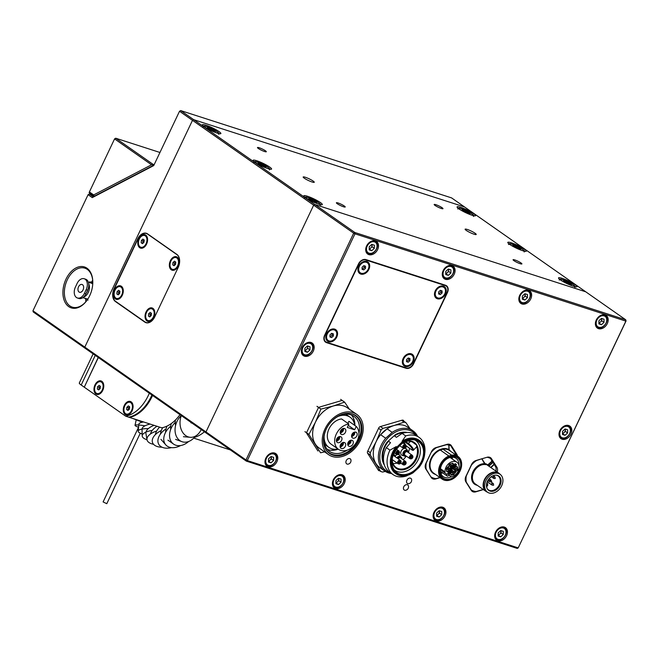 <?xml version="1.0" encoding="UTF-8"?>
<svg xmlns="http://www.w3.org/2000/svg" width="659" height="659" viewBox="0 0 659 659"><rect width="100%" height="100%" fill="white"/><g stroke="black" fill="none" stroke-linecap="round" stroke-linejoin="round"><path stroke-width="0.99" d="M464.554 206.967L585.727 291.797L314.829 204.488L193.655 119.658L464.554 206.967L193.655 119.658L192.486 120.342L84.805 347.112L85.102 348.265L84.805 347.112L32.95 310.809L33.255 311.962L206.283 433.087L205.979 431.942L84.805 347.112L192.486 120.342L193.655 119.658L180.69 110.588L179.52 111.264L180.69 110.588L451.588 197.898L464.554 206.967M313.132 181.052A6.145 0.923 25.4 0 0 307.119 177.922A6.145 0.923 25.4 0 0 303.165 176.999A6.145 0.923 25.4 0 0 308.321 180.459A6.145 0.923 25.4 0 0 314.261 182.263A6.145 0.923 25.4 0 0 313.132 181.052M442.09 207.717A4.885 0.733 25.4 0 0 437.304 205.221A4.885 0.733 25.4 0 0 434.166 204.488A4.885 0.733 25.4 0 0 438.26 207.239A4.885 0.733 25.4 0 0 442.988 208.681A4.885 0.733 25.4 0 0 442.09 207.717M265.412 150.771A4.885 0.733 25.4 0 0 260.626 148.283A4.885 0.733 25.4 0 0 257.488 147.542A4.885 0.733 25.4 0 0 261.59 150.301A4.885 0.733 25.4 0 0 266.318 151.735A4.885 0.733 25.4 0 0 265.412 150.771M520.997 262.949A4.885 0.733 25.4 0 0 516.211 260.462A4.885 0.733 25.4 0 0 513.064 259.72A4.885 0.733 25.4 0 0 517.167 262.48A4.885 0.733 25.4 0 0 521.895 263.913A4.885 0.733 25.4 0 0 520.997 262.949M344.319 206.012A4.885 0.733 25.4 0 0 339.533 203.516A4.885 0.733 25.4 0 0 336.395 202.783A4.885 0.733 25.4 0 0 340.497 205.542A4.885 0.733 25.4 0 0 345.217 206.975A4.885 0.733 25.4 0 0 344.319 206.012M475.081 233.253A6.145 0.923 25.4 0 0 469.068 230.115A6.145 0.923 25.4 0 0 465.122 229.192A6.145 0.923 25.4 0 0 470.271 232.66A6.145 0.923 25.4 0 0 476.218 234.464A6.145 0.923 25.4 0 0 475.081 233.253M269.696 167.056A10.239 1.532 25.4 0 0 259.679 161.834A10.239 1.532 25.4 0 0 253.089 160.294A10.239 1.532 25.4 0 0 261.681 166.068A10.239 1.532 25.4 0 0 271.582 169.075A10.239 1.532 25.4 0 0 269.696 167.056M218.977 131.545A10.239 1.532 25.4 0 0 208.952 126.33A10.239 1.532 25.4 0 0 202.362 124.782A10.239 1.532 25.4 0 0 210.954 130.556A10.239 1.532 25.4 0 0 220.864 133.571A10.239 1.532 25.4 0 0 218.977 131.545M320.422 202.568A10.239 1.532 25.4 0 0 310.397 197.346A10.239 1.532 25.4 0 0 303.815 195.805A10.239 1.532 25.4 0 0 312.407 201.58A10.239 1.532 25.4 0 0 322.309 204.587A10.239 1.532 25.4 0 0 320.422 202.568M575.134 284.655A10.239 1.532 25.4 0 0 565.109 279.432A10.239 1.532 25.4 0 0 558.519 277.892A10.239 1.532 25.4 0 0 567.111 283.667A10.239 1.532 25.4 0 0 577.02 286.673A10.239 1.532 25.4 0 0 575.134 284.655M524.407 249.151A10.239 1.532 25.4 0 0 514.382 243.929A10.239 1.532 25.4 0 0 507.801 242.38A10.239 1.532 25.4 0 0 516.392 248.155A10.239 1.532 25.4 0 0 526.294 251.17A10.239 1.532 25.4 0 0 524.407 249.151M473.681 213.64A10.239 1.532 25.4 0 0 463.656 208.417A10.239 1.532 25.4 0 0 457.074 206.877A10.239 1.532 25.4 0 0 465.666 212.651A10.239 1.532 25.4 0 0 475.567 215.658A10.239 1.532 25.4 0 0 473.681 213.64M32.95 310.809L88.092 194.685L92.268 197.609L153.72 165.59L179.52 111.264L313.659 205.163L314.829 204.488L313.659 205.163L205.979 431.942L206.283 433.087L246.301 461.102L517.2 548.412L518.196 547.893L625.877 321.122L354.979 233.813L247.298 460.583L518.196 547.893L626.05 320.966L625.745 319.813L626.05 320.966M585.727 291.797L314.829 204.488L354.847 232.503L354.979 233.813L353.677 233.179L245.996 459.949L247.298 460.583L246.301 461.102L245.996 459.949L205.979 431.942L313.659 205.163L353.677 233.179L354.847 232.503L625.745 319.813L585.736 291.797M178.177 267.496A10.239 6.705 -72.1 0 0 176.884 254.407L147.575 233.887A10.239 6.705 -72.1 0 0 146.372 233.286A10.239 6.705 -72.1 0 0 137.599 239.085L114.155 288.461A10.239 6.705 -72.1 0 0 115.449 301.55L144.758 322.07A10.239 6.705 -72.1 0 0 145.952 322.671A10.239 6.705 -72.1 0 0 154.733 316.872L178.177 267.496M154.165 164.659L152.946 164.264L152.591 164.898L153.077 165.574L94.204 196.25L89.13 192.7L89.393 191.942L114.575 138.901L115.745 138.225L114.575 138.901L151.545 164.783L93.669 194.932L89.393 191.942M94.204 196.25L93.669 194.932M151.545 164.783L152.591 164.898M159.948 152.476L115.745 138.225L152.946 164.264M78.545 286.789A4.094 2.685 -72.1 0 0 79.541 292.267A4.094 2.685 -72.1 0 0 83.05 289.944A4.094 2.685 107.9 0 0 82.054 284.474A4.094 2.685 107.9 0 0 78.545 286.789M84.434 293.354A8.188 5.363 107.9 0 1 77.416 297.992A8.188 5.363 107.9 0 1 75.423 287.044L77.152 283.386A8.188 5.363 107.9 0 1 84.179 278.741A8.188 5.363 107.9 0 1 86.172 289.696L84.434 293.354L85.909 293.832A8.188 5.363 107.9 0 1 78.891 298.469L77.416 297.992M84.179 278.741L85.645 279.218A8.188 5.363 107.9 0 1 87.647 290.166L85.909 293.832M86.214 293.181A6.145 4.028 107.9 0 0 87.12 291.682A6.145 4.028 -72.1 0 0 87.738 289.968M88.767 283.963A8.188 5.363 107.9 0 1 88.248 292.472A8.188 5.363 107.9 0 1 83.512 297.11M92.73 284.095A8.188 5.363 -72.1 0 0 92.136 283.592A8.188 5.363 -72.1 0 0 91.181 283.106L88.38 282.209M87.993 298.807A8.188 5.363 107.9 0 1 86.156 298.7L82.853 297.637M89.031 282.414L89.781 281.846L92.738 284.004M92.787 282.818L89.781 281.846M88.042 300.117L85.192 298.222M89.69 295.702A21.5 14.086 -72.1 0 0 92.762 280.981A21.5 14.086 -72.1 0 0 74.294 268.954A21.5 14.086 -72.1 0 0 64.187 300.331A21.5 14.086 -72.1 0 0 86.197 301.352A21.5 14.086 -72.1 0 0 89.69 295.702M92.491 195.048L89.262 194.01L88.092 194.685L89.262 194.01L93.207 196.769L153.942 165.121M93.207 196.769L92.268 197.609M85.719 298.585A20.478 13.419 -72.1 0 0 85.818 301.789M92.705 280.404A20.478 13.419 -72.1 0 0 91.206 282.307M92.771 281.253A20.478 13.419 -72.1 0 0 84.871 268.172A20.478 13.419 -72.1 0 0 67.317 279.762A20.478 13.419 -72.1 0 0 72.309 307.143A20.478 13.419 -72.1 0 0 86.362 301.138M180.022 414.709L179.232 415.664A35.833 23.477 107.9 0 1 161.801 427.831L129.411 417.394A35.833 23.477 -72.1 0 0 152.55 395.474A35.833 23.477 -72.1 0 1 129.411 417.394L125.729 416.208A35.833 23.477 -72.1 0 0 149.329 393.217M151.908 395.021A35.833 23.477 107.9 0 1 128.678 417.155A35.833 23.477 107.9 0 0 151.908 395.021M126.561 414.091A6.145 4.028 -72.1 0 0 126.816 414.19A6.145 4.028 -72.1 0 0 131.083 412.32A6.145 4.028 -72.1 0 0 132.088 410.714A6.145 4.028 -72.1 0 0 132.961 406.504A6.145 4.028 -72.1 0 0 130.589 402.492A6.145 4.028 -72.1 0 0 130.317 402.427M129.625 406.751L128.489 407.781L126.874 407.262L126.652 409.544L127.953 410.458L129.477 409.082L129.691 406.801L128.39 405.886L126.874 407.262M124.79 405.804A6.145 4.028 -72.1 0 0 126.289 414.017A6.145 4.028 -72.1 0 0 132.006 409.404A6.145 4.028 -72.1 0 0 130.054 402.328A6.145 4.028 -72.1 0 0 124.79 405.804M128.489 407.781L128.274 410.063L126.652 409.544M97.252 393.571A6.145 4.028 -72.1 0 0 97.507 393.67A6.145 4.028 -72.1 0 0 101.783 391.808A6.145 4.028 -72.1 0 0 102.779 390.194A6.145 4.028 -72.1 0 0 103.652 385.985A6.145 4.028 -72.1 0 0 101.28 381.981A6.145 4.028 -72.1 0 0 101.008 381.907M100.325 386.24L99.18 387.27L97.565 386.742L97.343 389.024L98.644 389.939L100.168 388.563L100.382 386.281L99.081 385.367L97.565 386.742M95.481 385.284A6.145 4.028 -72.1 0 0 96.98 393.497A6.145 4.028 -72.1 0 0 102.697 388.892A6.145 4.028 -72.1 0 0 100.753 381.808A6.145 4.028 -72.1 0 0 95.481 385.284M99.18 387.27L98.965 389.551L97.343 389.024M98.339 357.524L84.261 387.179L125.729 416.208M102.755 390.375A7.068 4.629 -72.1 0 0 103.768 385.54A7.068 4.629 -72.1 0 0 97.697 381.586A7.068 4.629 -72.1 0 0 94.377 391.899A7.068 4.629 -72.1 0 0 101.61 392.237A7.068 4.629 -72.1 0 0 102.755 390.375M132.064 410.895A7.068 4.629 -72.1 0 0 133.069 406.051A7.068 4.629 -72.1 0 0 127.006 402.105A7.068 4.629 -72.1 0 0 123.686 412.41A7.068 4.629 -72.1 0 0 130.91 412.748A7.068 4.629 -72.1 0 0 132.064 410.895M98.224 357.45L84.278 387.138M84.146 387.097L81.189 385.029A10.239 1.532 -154.6 0 1 79.302 383.011L93.133 353.883M193.713 438.12L230.312 449.916M194.38 437.411A35.833 23.477 -72.1 0 0 204.422 431.785M142.385 422.205L132.797 418.481M144.98 425.821A15.355 1.73 -167.8 0 0 135.021 425.319A15.355 1.73 -167.8 0 0 138.571 427.263M148.341 428.597A15.355 3.699 -174.6 0 0 138.209 431.101A15.355 3.699 -174.6 0 0 142.163 434.034M138.868 424.182A15.355 3.699 5.4 0 1 143.67 421.991M152.295 430.376A15.355 5.552 178.2 0 0 142.22 435.92A15.355 5.552 178.2 0 0 147.006 439.759M142.014 429.075A15.355 5.552 -1.8 0 1 150.12 424.066M156.669 431.035A15.355 7.233 170.3 0 0 146.998 439.734A15.355 7.233 170.3 0 0 153.563 444.314M145.968 432.123A15.355 7.233 -9.7 0 1 154.074 425.343M161.307 430.541A15.355 8.699 161.3 0 0 152.501 442.519A15.355 8.699 161.3 0 0 161.999 447.189M150.491 433.984A15.355 8.699 -18.7 0 1 156.982 426.282M166.06 428.894A15.355 9.901 150.9 0 0 158.745 444.257A15.355 9.901 150.9 0 0 171.447 447.634M155.367 434.635A15.355 9.901 -29.1 0 1 159.635 427.131M170.763 426.134A15.355 10.799 138.8 0 0 165.771 444.85A15.355 10.799 138.8 0 0 180.591 445.542M160.458 434.067A15.355 10.799 -41.2 0 1 162.74 427.633M175.261 422.337A15.355 11.376 125 0 0 173.556 444.092A15.355 11.376 125 0 0 188.614 441.505M165.598 432.329A15.355 11.376 -55 0 1 166.958 426.134M201.226 429.553A15.355 11.475 94.9 0 1 190.204 437.288A15.355 11.475 94.9 0 1 181.307 415.607A15.355 11.598 110 0 0 175.047 430.319A15.355 11.598 110 0 0 181.884 441.654A15.355 11.598 110 0 0 195.41 436.134M170.673 429.487A15.355 11.598 -70 0 1 171.225 423.613M190.756 422.221A1.021 0.766 94.9 0 0 191.769 422.93M175.533 425.656A15.355 11.475 -85.1 0 1 175.385 420.08M443.68 287.283A6.145 4.547 125 0 0 443.482 287.126A6.145 4.547 125 0 0 442.56 286.673A6.145 4.547 125 0 0 435.541 290.734A6.145 4.547 125 0 0 436.439 297.193A6.145 4.547 125 0 0 436.645 297.324M440.385 290.339L438.663 291.896L438.647 293.996L440.344 294.548L442.065 292.991L442.082 290.891L440.385 290.339M435.945 291.023A6.145 4.547 125 0 0 436.843 297.481A6.145 4.547 125 0 0 444.092 295.051A6.145 4.547 125 0 0 443.886 287.415A6.145 4.547 125 0 0 435.945 291.023M438.647 293.535L440.344 294.548M439.108 293.683L440.822 292.126L442.065 292.991M440.822 292.126L440.838 290.487M367.121 262.603A6.145 4.547 125 0 0 366.923 262.455A6.145 4.547 125 0 0 366 262.002A6.145 4.547 125 0 0 358.982 266.063A6.145 4.547 125 0 0 359.88 272.521A6.145 4.547 125 0 0 360.086 272.653M363.826 265.668L362.104 267.224L362.088 269.325L363.784 269.877L365.506 268.32L365.523 266.22L363.826 265.668M359.386 266.351A6.145 4.547 125 0 0 360.284 272.801A6.145 4.547 125 0 0 367.533 270.379A6.145 4.547 125 0 0 367.327 262.735A6.145 4.547 125 0 0 359.386 266.351M362.088 268.856L363.784 269.877M362.549 269.004L364.262 267.447L365.506 268.32M364.262 267.447L364.279 265.816M411.546 354.946A6.145 4.547 125 0 0 411.348 354.797A6.145 4.547 125 0 0 410.433 354.344A6.145 4.547 125 0 0 403.415 358.405A6.145 4.547 125 0 0 404.305 364.855A6.145 4.547 125 0 0 404.511 364.995M408.25 358.01L406.537 359.567L406.512 361.667L408.218 362.211L409.931 360.662L409.956 358.554L408.25 358.01M403.819 358.685A6.145 4.547 125 0 0 404.708 365.144A6.145 4.547 125 0 0 411.957 362.722A6.145 4.547 125 0 0 411.76 355.077A6.145 4.547 125 0 0 403.819 358.685M406.521 361.198L408.218 362.211M406.974 361.346L408.695 359.789L409.931 360.662M408.695 359.789L408.712 358.158M334.986 330.274A6.145 4.547 125 0 0 334.788 330.118A6.145 4.547 125 0 0 333.874 329.665A6.145 4.547 125 0 0 326.856 333.726A6.145 4.547 125 0 0 327.745 340.184A6.145 4.547 125 0 0 327.951 340.316M331.691 333.33L329.978 334.887L329.953 336.988L331.658 337.54L333.372 335.983L333.396 333.882L331.691 333.33M327.259 334.014A6.145 4.547 125 0 0 328.149 340.472A6.145 4.547 125 0 0 335.398 338.042A6.145 4.547 125 0 0 335.2 330.406A6.145 4.547 125 0 0 327.259 334.014M329.961 336.527L331.658 337.54M330.414 336.675L332.136 335.118L333.372 335.983M332.136 335.118L332.152 333.479M358.784 264.045L324.92 335.365A6.145 4.547 125 0 0 325.81 341.823A6.145 4.547 125 0 0 326.732 342.276L406.232 367.903A6.145 4.547 125 0 0 413.259 363.842L447.123 292.514A6.145 4.547 125 0 0 446.225 286.055A6.145 4.547 125 0 0 445.311 285.602L365.803 259.984A6.145 4.547 125 0 0 358.784 264.045L358.529 263.864M437.37 298.758A7.068 5.231 125 0 0 446.258 290.71A7.068 5.231 125 0 0 437.461 287.876A7.068 5.231 125 0 0 437.37 298.758M360.811 274.078A7.068 5.231 125 0 0 369.699 266.03A7.068 5.231 125 0 0 360.901 263.196A7.068 5.231 125 0 0 360.811 274.078M405.236 366.42A7.068 5.231 125 0 0 414.132 358.372A7.068 5.231 125 0 0 405.334 355.539A7.068 5.231 125 0 0 405.236 366.42M328.676 341.749A7.068 5.231 125 0 0 337.573 333.701A7.068 5.231 125 0 0 328.775 330.867A7.068 5.231 125 0 0 328.676 341.749M448.26 444.158A18.427 13.65 -55 0 1 449.24 444.71L450.814 445.814A18.427 13.65 -55 0 0 448.812 444.833L448.812 444.957M425.78 468.887L426.192 469.175A18.427 13.65 -55 0 1 426.249 463.03L426.126 462.939M426.249 463.03L431.266 452.123M426.192 469.175L430.755 476.721M431.167 477.017A18.427 13.65 125 0 0 436.143 478.615L439.891 477.511M448.828 456.02A13.823 6.318 0.5 0 0 451.629 455.188A13.823 10.231 125 0 1 458.046 456.481A13.823 10.231 125 0 1 458.359 456.712A13.823 10.231 -55 0 1 458.203 474.093A13.823 10.231 -55 0 1 451.415 479.595A13.823 6.318 -179.5 0 1 448.614 480.419A13.823 10.231 125 0 1 442.197 479.126L433.63 473.129A13.823 10.231 125 0 1 433.325 472.907A13.823 10.231 125 0 1 433.474 455.517A13.823 10.231 -55 0 1 440.261 450.023L448.828 456.02A13.823 10.231 125 0 0 442.041 461.514A13.823 10.231 -55 0 0 441.892 478.904A13.823 10.231 125 0 0 442.197 479.126M431.381 452.206A18.427 13.65 -55 0 1 436.406 447.659L446.522 444.685A18.427 13.65 -55 0 1 448.804 445.089L449.1 450.221L448.993 445.105M451.629 455.188L443.062 449.191A13.823 10.231 -55 0 1 448.779 450.048M435.459 474.414A14.234 10.536 -55 0 1 433.012 455.171A14.234 10.536 -55 0 1 440.023 449.504L442.864 448.664A14.234 10.536 -55 0 1 448.771 449.545L448.878 449.899M455.18 454.479L455.657 454.059A18.427 13.65 125 0 0 455.567 453.491L450.814 445.814M455.567 453.491L455.221 452.749A18.015 13.345 125 0 1 455.542 454.372L456.341 455.649M440.023 449.504L440.261 450.023L443.062 449.191L442.864 448.664M458.343 457.198A13.411 9.934 -55 0 1 458.194 474.068A13.411 9.934 125 0 1 442.362 478.731A13.411 9.934 125 0 1 442.51 461.86A13.411 9.934 -55 0 1 458.343 457.198M457.733 458.021A12.389 9.177 -55 0 1 457.593 473.599A12.389 9.177 -55 0 1 442.972 477.907A12.389 9.177 -55 0 1 443.103 462.33A12.389 9.177 -55 0 1 457.733 458.021M451.25 476.77A11.162 8.262 125 0 1 443.276 476.63A11.162 8.262 125 0 1 443.021 476.449A11.162 8.262 -55 0 1 443.145 462.412A11.162 8.262 -55 0 1 456.069 458.351A11.162 8.262 -55 0 1 456.325 458.532A11.162 8.262 -55 0 1 458.961 465.394M452.148 458.911A12.488 9.251 -55 0 0 452.041 457.198A11.162 8.262 -55 0 1 452.461 459.134M442.782 472.964A11.162 8.262 -55 0 1 440.813 473.244A12.488 9.251 -55 0 0 442.469 472.75M448.845 475.09L451.374 476.861A8.443 6.252 -55 0 0 452.033 476.696A8.443 6.252 125 0 0 458.639 469.999A8.443 6.252 125 0 0 456.942 462.264A8.443 6.252 125 0 0 452.165 461.671A8.443 6.252 -55 0 0 445.072 471.951L440.476 468.73M440.451 468.903L445.072 471.951M451.374 476.861L448.944 474.966L448.515 475.543A1.227 0.906 -55 0 1 447.074 474.422L440.377 469.727M447.502 473.846L447.074 474.422M447.84 467.898L446.357 468.623L446.884 469.142L446.448 469.348L446.184 468.598L447.552 467.948L447.123 467.338L447.387 467.816M457.964 470.18L456.786 470.757L457.321 469.348L458.005 469.109L457.816 470.081M449.875 463.442L450.55 463.969L449.875 463.606L449.207 464.636L449.825 464.949L449.224 465.089L450.039 463.516M453.038 465.328A1.532 1.137 -55 0 1 451.234 463.936A1.532 1.137 -55 0 1 453.038 465.328M457.264 468.623A1.532 1.137 -55 0 1 455.468 467.231A1.532 1.137 -55 0 1 457.264 468.623M450.772 474.118A1.532 1.137 125 0 0 452.955 474.439A1.532 1.137 -55 0 0 451.16 473.038A1.532 1.137 125 0 0 450.772 474.118M446.926 469.743A1.532 1.137 -55 0 1 448.721 471.144A1.532 1.137 -55 0 1 446.926 469.743M453.466 474.908L454.825 473.368L453.466 474.908M457.643 469.603L458.12 469.974M456.992 470.477L457.486 469.809L457.824 470.073L456.868 470.386M449.051 464.694L449.52 465.155M447.667 473.623L449.916 470.6A1.639 1.211 125 0 0 449.965 468.582L448.029 467.074L449.957 468.574A1.532 1.137 -55 0 1 450.962 467.28L452.947 466.737L455.089 463.631A6.351 4.704 -55 0 1 456.522 464.743L454.282 467.775A1.227 0.906 125 0 0 454.265 469.315L456.473 471.037A6.351 4.704 -55 0 1 455.806 472.075A6.351 4.704 -55 0 1 455.007 473.005L452.799 471.292A1.227 0.906 125 0 0 451.349 471.72L449.109 474.744A6.351 4.704 -55 0 1 447.667 473.623L449.916 470.6A1.227 0.906 125 0 0 449.924 469.051L447.725 467.338A6.351 4.704 -55 0 1 448.384 466.3A6.351 4.704 -55 0 1 449.183 465.369L451.39 467.083A1.227 0.906 125 0 0 452.84 466.654L455.089 463.631M448.919 465.691L449.183 465.369L448.919 465.691A5.939 4.399 -55 0 0 448.408 466.317A5.939 4.399 125 0 0 447.947 467.009L447.725 467.338M452.741 470.748L452.14 470.328A1.639 1.211 125 0 0 452.107 470.304A1.639 1.211 125 0 0 450.212 470.897L448.169 473.648L449.109 474.744M454.175 471.86A5.939 4.399 -55 0 0 454.669 471.259A5.939 4.399 125 0 0 455.122 470.575L455.797 471.045A5.939 4.399 125 0 1 455.344 471.729A5.939 4.399 -55 0 1 454.825 472.363L455.007 473.005L452.799 471.292M454.982 464.002A5.939 4.399 -55 0 1 455.18 464.208L455.855 464.677L453.812 467.429A1.639 1.211 125 0 0 453.796 469.488L456.473 471.037M454.99 463.985A5.939 4.399 -55 0 1 455.278 464.167A5.939 4.399 -55 0 1 455.855 464.677L456.522 464.743M455.18 464.208L453.137 466.951A1.639 1.211 125 0 0 453.12 469.019L455.122 470.575M448.977 465.789L450.245 466.778A1.639 1.211 125 0 0 450.278 466.803A1.639 1.211 125 0 0 450.319 466.827M452.165 467.363A1.532 1.137 -55 0 1 450.377 469.851M450.031 468.64A1.129 0.832 -55 0 1 451.11 467.363M451.621 467.478A1.129 0.832 -55 0 1 451.909 468.121A1.129 0.832 125 0 1 451.629 468.911A1.129 0.832 -55 0 1 450.394 469.356M451.308 467.437A1.129 0.832 125 0 1 451.349 467.725A1.129 0.832 -55 0 1 450.303 469.027M450.97 464.752A1.129 0.832 -55 0 1 451.25 463.961A1.129 0.832 125 0 1 452.848 464.2A1.129 0.832 -55 0 1 450.97 464.752M455.204 468.047A1.129 0.832 -55 0 1 457.082 467.495A1.129 0.832 125 0 1 456.802 468.285A1.129 0.832 -55 0 1 455.204 468.047M450.888 473.854A1.129 0.832 -55 0 1 451.176 473.071A1.129 0.832 125 0 1 452.774 473.302A1.129 0.832 -55 0 1 450.888 473.854M448.26 470.798A1.129 0.832 125 0 0 448.54 470.007A1.129 0.832 -55 0 0 446.942 469.776A1.129 0.832 125 0 0 448.26 470.798M488.303 457.066A18.427 13.65 -55 0 1 489.283 457.61L490.131 458.293A18.427 13.65 125 0 0 487.067 457.264M483.204 489.456L476.185 491.523A18.427 13.65 -55 0 1 471.218 489.925L466.243 482.083A18.427 13.65 -55 0 1 466.292 475.93L471.432 465.114A18.427 13.65 -55 0 1 476.457 460.567L481.778 458.771L484.571 463.705L485.732 464.636L484.571 463.705L481.844 458.87M485.617 464.513L485.732 464.636A11.162 8.262 125 0 0 481.803 464.867A11.162 8.262 -55 0 0 472.404 477.536A11.162 8.262 125 0 0 475.32 483.937L486.029 491.433A11.162 8.262 125 0 0 487.429 492.166M486.029 491.433A11.162 8.262 125 0 1 483.113 485.032A11.162 8.262 125 0 1 492.512 472.363A11.162 8.262 -55 0 1 498.822 473.146A11.162 8.262 -55 0 1 500 474.216M487.495 492.207L486.367 491.425A10.956 8.114 -55 0 1 484.686 489.653A10.956 8.114 -55 0 1 487.017 476.506A10.956 8.114 -55 0 1 498.929 473.475L500.057 474.266A10.956 8.114 -55 0 1 501.738 476.029A10.956 8.114 125 0 1 499.415 489.176A10.956 8.114 125 0 1 487.495 492.207A10.956 8.114 125 0 1 485.815 490.444A10.956 8.114 -55 0 1 488.146 477.297A10.956 8.114 -55 0 1 500.057 474.266M486.457 485.395A8.773 6.499 -55 0 1 497.01 475.271A8.773 6.499 -55 0 1 500.156 477.47A8.773 6.499 -55 0 1 501.095 481.078A8.773 6.499 -55 0 1 495.601 490.214A8.773 6.499 -55 0 1 487.396 489.003A8.773 6.499 -55 0 1 486.457 485.395M487.223 488.706A8.501 6.293 -55 0 0 488.344 489.802A8.501 6.293 -55 0 0 495.988 488.937A8.501 6.293 -55 0 0 500.305 480.749A8.501 6.293 125 0 0 499.39 477.256A8.501 6.293 125 0 0 498.089 475.88A8.501 6.293 125 0 0 496.672 475.205M489.448 478.961A8.501 6.293 125 0 0 490.098 477.627M486.655 483.591L487.545 484.217L486.737 487.528M486.614 483.797L487.545 484.217M487.215 484.217A1.433 1.063 -55 0 1 486.589 483.961M487.223 481.762A1.433 1.063 -55 0 1 487.849 481.572L488.789 479.06M494.275 464.29L495.98 467.519A18.427 13.65 -55 0 1 495.996 471.169M490.741 467.486L494.11 464.027L495.98 467.519M490.807 467.536L494.11 464.027L494.176 464.669L490.922 467.618M495.609 466.399L494.283 464.282M494.357 464.051L493.204 462.107M487.726 465.402L492.116 461.374L493.056 462.42L492.224 461.02M494.324 463.862L493.13 461.984L488.871 465.806M493.13 461.984L490.667 458.582L491.935 461.143L490.642 458.557M485.04 464.109L481.993 458.763M489.027 466.07L487.668 465.336M466.243 482.083L465.822 481.795M471.218 489.925L470.798 489.629M394.173 469.867A18.221 13.493 125 0 0 394.733 470.295A18.221 13.493 125 0 0 414.552 465.246A18.221 13.493 125 0 0 418.424 443.383A18.221 13.493 125 0 0 415.631 440.434A18.221 13.493 125 0 0 415.038 440.055M405.507 441.283A15.767 11.673 -55 0 1 416.645 444.998A15.767 11.673 -55 0 1 411.653 465.567A15.767 11.673 -55 0 1 393.72 465.732A15.767 11.673 -55 0 1 392.064 460.493M395.639 473.557L396.092 473.87C401.059 477.009 406.718 476.655 413.061 472.8L413.004 472.783A20.371 15.083 -55 0 1 396.092 473.87A20.371 15.083 -55 0 1 392.97 470.575A20.371 15.083 -55 0 1 396.611 446.95L396.158 446.629A20.371 15.083 125 0 0 392.517 470.262A20.371 15.083 -55 0 0 395.639 473.557A20.371 15.083 -55 0 0 395.87 473.706M422.584 443.779A20.371 15.083 125 0 0 419.462 440.492A20.371 15.083 125 0 0 402.55 441.571L396.833 447.131A20.165 14.935 125 0 0 393.225 470.518A20.165 14.935 125 0 0 413.061 472.709L418.943 467.388A20.165 14.935 125 0 0 422.543 443.993A20.165 14.935 125 0 0 402.715 441.81L402.064 441.283L405.713 435.912A22.711 16.821 -55 0 1 419.058 437.354A22.711 16.821 -55 0 1 422.543 441.028A22.711 16.821 125 0 1 424.775 453.334M418.959 467.429L413.061 472.709M396.158 446.629L396.833 447.131L402.55 441.571L402.064 441.283M396.191 446.604L389.963 450.163L386.355 447.642A22.711 16.821 125 0 0 385.919 468.376A22.711 16.821 -55 0 0 389.403 472.05L393.011 474.571A22.711 16.821 125 0 0 406.356 476.012L407.88 475.254M393.011 474.571A22.711 16.821 125 0 1 389.527 470.897A22.711 16.821 -55 0 1 389.963 450.163M419.058 437.354L415.458 434.833A22.711 16.821 125 0 0 402.105 433.391L405.713 435.912M402.105 433.391L396.446 437.321L394.411 435.904L395.433 434.619A20.783 15.388 -55 0 1 407.18 432.485M384.37 465.073A20.783 15.388 -55 0 1 384.329 465.007A20.783 15.388 -55 0 1 387.039 442.214L395.433 434.619M387.039 442.214L388.505 441.25A20.371 15.083 125 0 0 383.802 462.857M386.355 447.642L390.532 442.667L388.505 441.25M419.231 440.336A20.371 15.083 125 0 0 419.009 440.171A20.371 15.083 125 0 0 402.097 441.258M416.224 435.368A23.543 17.439 125 0 0 389.766 436.101A23.543 17.439 125 0 0 379.773 457.568A23.543 17.439 125 0 0 390.169 472.585M391.528 473.533A24.572 18.197 -55 0 1 384.782 471.078L379.708 467.519A24.572 18.197 -55 0 1 375.935 463.557A24.572 18.197 -55 0 1 376.132 441.703A24.572 18.197 -55 0 1 380.63 434.693L385.704 438.243L392.196 432.37A24.572 18.197 -55 0 1 412.962 430.813A24.572 18.197 -55 0 1 416.727 434.783A24.572 18.197 125 0 1 417.575 436.316M385.704 438.243A24.572 18.197 125 0 0 381.009 467.107A24.572 18.197 -55 0 0 384.782 471.078M412.962 430.813L407.888 427.263A24.572 18.197 125 0 0 393.991 425.541A24.572 18.197 125 0 0 387.121 428.82A24.572 18.197 -55 0 0 380.63 434.693L387.121 428.82L392.196 432.37M401.562 420.335L404.107 422.114A27.645 20.47 -55 0 1 406.002 422.724L402.295 420.121M404.107 422.114L393.991 425.541L382.961 428.342L380.424 426.562M410.096 428.811L406.002 422.724M378.563 428.334L381.05 430.072A27.645 20.47 -55 0 1 382.961 428.342M381.05 430.072L376.132 441.703L370.309 452.692L367.821 450.954M367.516 453.104L370.284 455.039A27.645 20.47 -55 0 1 370.309 452.692M370.284 455.039L380.688 471.432L377.904 469.488M385.309 471.424L382.582 472.042A27.645 20.47 -55 0 1 380.688 471.432M404.387 441.843A15.141 11.211 -55 0 1 413.308 442.576A15.141 11.211 -55 0 1 414.75 443.771L416.645 444.998L416.677 446.818A15.141 11.211 125 0 1 411.71 464.315A15.141 11.211 125 0 1 395.944 467.371A15.141 11.211 125 0 1 393.843 465.081A15.141 11.211 -55 0 1 392.212 459.241M414.75 443.771L412.831 442.288M416.677 446.818L413.498 450.072C413.399 450.55 412.781 450.435 411.644 449.726A0.618 0.453 125 0 0 411.784 449.784M409.519 448.244A14.844 10.989 -55 0 1 408.596 451.786M406.175 456.316A14.844 10.989 -55 0 1 403.077 459.727M397.13 463.055A14.844 10.989 -55 0 1 393.036 463.499M399.436 445.509L403.234 448.169A2.051 1.516 125 0 1 402.913 447.832A2.051 1.516 -55 0 1 402.838 447.692A2.051 1.516 -55 0 1 403.423 445.303A2.051 1.516 -55 0 1 405.582 444.809L403.876 442.131M395.243 455.97A3.888 2.883 -55 0 1 395.614 455.6A3.888 2.883 -55 0 1 400.112 455.682L400.763 456.86M404.016 455.764L402.69 455.55A3.888 2.883 -55 0 1 400.746 453.161A3.888 2.883 -55 0 1 402.385 449.471A3.888 2.883 -55 0 1 406.883 449.553L407.534 450.731M408.802 452.865A3.073 2.274 125 0 0 408.473 451.555A3.073 2.274 125 0 0 408.003 451.053L407.213 450.501A3.073 2.274 -55 0 0 404.189 451.028A3.073 2.274 125 0 0 403.217 455.039A3.073 2.274 125 0 0 403.687 455.534L404.478 456.086A3.073 2.274 125 0 0 406.455 456.217M408.003 451.053A3.073 2.274 125 0 0 404.659 451.909A3.073 2.274 125 0 0 404.008 455.591A3.073 2.274 125 0 0 404.478 456.086M410.557 458.804A2.051 1.516 -55 0 1 409.849 458.598L405.063 455.245A2.051 1.516 -55 0 1 404.75 454.916A2.051 1.516 -55 0 1 405.186 452.461A2.051 1.516 -55 0 1 407.41 451.893L412.196 455.237A2.051 1.516 -55 0 1 412.509 455.575M398.975 445.97A3.073 2.274 125 0 0 399.84 445.789M396.817 457.84A3.073 2.274 125 0 1 397.418 457.157A3.073 2.274 -55 0 1 400.441 456.629L401.232 457.181A3.073 2.274 125 0 0 397.608 458.392M402.031 458.994A3.073 2.274 125 0 0 401.702 457.675A3.073 2.274 125 0 0 401.232 457.181M398.225 458.829A2.051 1.516 -55 0 1 400.639 458.021L405.425 461.366A2.051 1.516 125 0 0 403.267 461.86A2.051 1.516 125 0 0 402.682 464.249A2.051 1.516 -55 0 0 402.764 464.389A2.051 1.516 -55 0 0 403.077 464.719L404.766 464.85A1.862 1.376 125 0 0 404.848 464.817M395.359 456.819A3.073 2.274 125 0 0 395.029 455.509A3.073 2.274 125 0 0 394.56 455.007L393.769 454.455A3.073 2.274 125 0 0 393.547 454.323M392.278 460.353A3.073 2.274 125 0 0 393.011 460.171M394.56 455.007A3.073 2.274 125 0 0 393.398 454.694M393.061 455.649A2.051 1.516 -55 0 1 393.975 455.847L400.441 460.377A2.051 1.516 -55 0 1 400.754 460.707M354.056 422.674A23.032 17.06 125 0 0 353.364 417.946M330.76 450.237A23.032 17.06 125 0 0 335.439 449.265M327.35 449.43A21.352 15.808 125 0 0 338.232 449.158M351.445 415.013A21.352 15.808 -55 0 1 354.904 425.5M338.116 416.389A18.427 13.65 125 0 1 347.268 415.804A18.427 13.65 -55 0 1 350.02 417.163A18.427 13.65 -55 0 1 354.682 425.343M337.985 448.985A18.427 13.65 -55 0 1 331.634 448.721A18.427 13.65 125 0 1 328.882 447.362L324.599 444.364M324.071 436.447A18.427 13.65 125 0 0 328.882 447.362M338.438 449.306L331.115 444.174A14.539 10.766 -55 0 1 328.602 429.783A14.539 10.766 -55 0 1 341.543 418.926L348.866 424.05A14.539 10.766 125 0 0 335.933 434.907A14.539 10.766 125 0 0 338.438 449.306A14.539 10.766 125 0 0 340.612 450.377A14.539 10.766 -55 0 0 355.959 443.029A14.539 10.766 -55 0 0 356.231 426.422L354.624 429.8L347.268 427.427L348.866 424.05M347.911 423.383L348.899 421.299L356.231 426.422M358.916 433.531A21.352 15.808 125 0 0 353.949 416.356A21.352 15.808 125 0 0 326.353 428.894A21.352 15.808 -55 0 0 329.459 451.333A21.352 15.808 -55 0 0 347.301 450.113M351.008 413.588A22.768 16.862 -55 0 1 358.529 439.438A22.768 16.862 -55 0 1 325.859 449.512M329.228 453.219A23.032 17.06 125 0 0 358.718 439.495A23.032 17.06 125 0 0 355.646 415.491M359.287 439.891A23.032 17.06 -55 0 1 329.508 453.425A23.032 17.06 -55 0 1 326.156 429.215A23.032 17.06 -55 0 1 355.926 415.681A23.032 17.06 -55 0 1 359.287 439.891M328.627 454.677A24.572 18.197 -55 0 0 360.391 440.245A24.572 18.197 125 0 0 356.807 414.42A24.572 18.197 125 0 0 325.052 428.861A24.572 18.197 -55 0 0 328.627 454.677L319.047 447.972A24.572 18.197 -55 0 1 315.282 444.001A24.572 18.197 -55 0 1 315.472 422.147A24.572 18.197 -55 0 1 333.33 405.993A24.572 18.197 -55 0 1 347.227 407.715L356.807 414.42M304.952 431.678L308.906 434.446L320.538 452.774A28.362 20.997 -55 0 0 320.571 452.791L324.623 451.876M316.963 406.348L320.917 409.115L315.472 422.147L308.906 434.405L304.952 431.637M340.637 399.354L344.591 402.122L333.33 405.993L320.949 409.082L316.995 406.315M349.435 409.264L344.624 402.13A28.362 20.997 -55 0 0 344.591 402.122M354.624 429.8L348.257 425.343M340.217 432.329A3.377 2.504 -55 0 1 341.93 429.075A3.377 2.504 -55 0 1 344.97 428.729A3.377 2.504 -55 0 1 345.86 430.665A3.377 2.504 -55 0 1 344.138 433.919A3.377 2.504 -55 0 1 341.098 434.265A3.377 2.504 -55 0 1 340.217 432.329M355.819 432.131A3.377 2.504 -55 0 1 356.321 432.386A3.377 2.504 -55 0 1 356.634 436.266A3.377 2.504 -55 0 1 352.952 438.169A3.377 2.504 -55 0 1 352.45 437.922A3.377 2.504 -55 0 1 352.128 434.034A3.377 2.504 -55 0 1 355.819 432.131M353.339 442.461A3.377 2.504 -55 0 1 351.626 445.715A3.377 2.504 -55 0 1 348.578 446.061A3.377 2.504 -55 0 1 347.697 444.125A3.377 2.504 -55 0 1 349.418 440.871A3.377 2.504 -55 0 1 352.458 440.525A3.377 2.504 -55 0 1 353.339 442.461M344.303 447.716A3.377 2.504 -55 0 1 340.975 448.301A3.377 2.504 -55 0 1 341.527 443.342A3.377 2.504 -55 0 1 344.855 442.766A3.377 2.504 -55 0 1 344.303 447.716M337.738 442.65A3.377 2.504 -55 0 1 337.235 442.403A3.377 2.504 -55 0 1 336.922 438.515A3.377 2.504 -55 0 1 340.604 436.612A3.377 2.504 -55 0 1 341.107 436.868A3.377 2.504 -55 0 1 341.428 440.747A3.377 2.504 -55 0 1 337.738 442.65M339.706 436.53A3.377 2.504 -55 0 1 339.789 437.337M337.227 441.003A3.377 2.504 -55 0 1 336.436 441.201M343.537 443.227A3.377 2.504 125 0 0 343.446 442.428M340.967 446.901A3.377 2.504 -55 0 1 340.176 447.099M351.14 440.995A3.377 2.504 -55 0 0 351.14 440.92A3.377 2.504 125 0 0 351.058 440.187M348.57 444.66A3.377 2.504 -55 0 1 347.787 444.858M351.626 436.629A3.377 2.504 125 0 0 352.326 436.447M354.888 432.774A3.377 2.504 125 0 0 354.83 432.057M340.299 433.062A3.377 2.504 125 0 0 341.09 432.864M343.66 429.198A3.377 2.504 125 0 0 343.66 429.124A3.377 2.504 -55 0 0 343.57 428.391M338.759 436.793A2.15 1.59 -55 0 1 338.561 439.207A2.15 1.59 -55 0 1 336.362 440.22M336.411 439.866A2.15 1.59 125 0 0 338.446 436.958M336.667 439.026A1.68 1.244 125 0 0 337.565 438.054A1.68 1.244 -55 0 0 337.738 437.485M338.331 437.032A2.002 1.483 125 0 1 338.133 438.359A2.002 1.483 -55 0 1 336.436 439.734M342.499 442.691A2.15 1.59 -55 0 1 342.301 445.105A2.15 1.59 -55 0 1 340.102 446.118M340.151 445.764A2.15 1.59 125 0 0 342.186 442.856M340.406 444.916A1.68 1.244 125 0 0 341.304 443.952A1.68 1.244 -55 0 0 341.477 443.383M342.07 442.93A2.002 1.483 125 0 1 341.873 444.257A2.002 1.483 -55 0 1 340.176 445.632M350.11 440.451A2.15 1.59 -55 0 1 349.904 442.864A2.15 1.59 -55 0 1 347.713 443.878M347.754 443.523A2.15 1.59 125 0 0 349.797 440.616M348.01 442.675A1.68 1.244 125 0 0 348.916 441.711A1.68 1.244 -55 0 0 349.089 441.143M349.674 440.69A2.002 1.483 125 0 1 349.484 442.016A2.002 1.483 -55 0 1 347.787 443.392M353.924 432.337A2.15 1.59 -55 0 1 353.661 434.643A2.15 1.59 -55 0 1 351.577 435.69M351.642 435.286A2.15 1.59 125 0 0 353.57 432.535M351.972 434.33A1.68 1.244 125 0 0 352.664 433.49A1.68 1.244 -55 0 0 352.787 433.169M353.455 432.609A2.002 1.483 125 0 1 353.232 433.803A2.002 1.483 -55 0 1 351.675 435.146M342.622 428.655A2.15 1.59 -55 0 1 342.425 431.068A2.15 1.59 -55 0 1 340.225 432.082M340.275 431.727A2.15 1.59 125 0 0 342.309 428.82M340.53 430.887A1.68 1.244 125 0 0 341.428 429.915A1.68 1.244 -55 0 0 341.601 429.347M342.194 428.894A2.002 1.483 125 0 1 341.996 430.22A2.002 1.483 -55 0 1 340.299 431.596M403.778 486.77A3.073 2.274 -55 0 1 407.287 484.736A3.073 2.274 -55 0 1 408.531 486.35C408.613 488.352 407.707 489.653 405.796 490.255A3.073 2.274 -55 0 1 403.778 486.77M406.908 480.18A3.073 2.274 -55 0 1 410.417 478.154A3.073 2.274 -55 0 1 411.653 479.768C411.743 481.77 410.829 483.063 408.926 483.673A3.073 2.274 -55 0 1 406.908 480.18M601.478 318.404L598.907 320.735L598.874 323.89L601.428 324.714L604.006 322.375L604.031 319.228L601.478 318.404M598.883 323.042L601.428 324.714M599.171 323.132L601.749 320.801L604.006 322.375M601.749 320.801L601.766 318.495M601.659 318.462A3.073 2.274 -55 0 1 601.766 319.22A3.073 2.274 -55 0 1 600.464 321.963A3.073 2.274 -55 0 1 598.883 322.778M524.918 293.725L522.348 296.064L522.315 299.211L524.869 300.034L527.447 297.703L527.472 294.548L524.918 293.725M522.323 298.362L524.869 300.034M522.612 298.461L525.19 296.13L527.447 297.703M525.19 296.13L525.207 293.823M525.099 293.782A3.073 2.274 -55 0 1 525.207 294.548A3.073 2.274 -55 0 1 523.905 297.291A3.073 2.274 -55 0 1 522.323 298.107M448.359 269.053L445.789 271.384L445.756 274.539L448.309 275.363L450.888 273.032L450.913 269.877L448.359 269.053M445.764 273.691L448.309 275.363M446.052 273.782L448.631 271.45L450.888 273.032M448.631 271.45L448.647 269.144M448.54 269.111A3.073 2.274 -55 0 1 448.647 269.877A3.073 2.274 -55 0 1 447.346 272.62A3.073 2.274 -55 0 1 445.764 273.427M371.8 244.382L369.229 246.713L369.197 249.868L371.75 250.684L374.328 248.352L374.353 245.197L371.8 244.382M369.205 249.02L371.75 250.684M369.493 249.11L372.071 246.779L374.328 248.352M372.071 246.779L372.088 244.473M371.981 244.44A3.073 2.274 -55 0 1 372.088 245.197A3.073 2.274 -55 0 1 370.786 247.941A3.073 2.274 -55 0 1 369.205 248.756M565.101 428.984L562.522 431.315L562.498 434.47L565.043 435.286L567.621 432.955L567.654 429.8L565.101 428.984M562.506 433.622L565.043 435.286M562.794 433.713L565.373 431.381L567.621 432.955M565.373 431.381L565.389 429.075M565.282 429.042A3.073 2.274 -55 0 1 565.381 429.8A3.073 2.274 -55 0 1 564.079 432.543A3.073 2.274 -55 0 1 562.506 433.358M307.448 345.942L304.87 348.273L304.845 351.428L307.399 352.252L309.969 349.921L310.002 346.766L307.448 345.942M304.853 350.58L307.399 352.252M305.142 350.67L307.72 348.339L309.969 349.921M307.72 348.339L307.737 346.033M307.629 346A3.073 2.274 -55 0 1 307.728 346.766A3.073 2.274 -55 0 1 306.427 349.509A3.073 2.274 -55 0 1 304.853 350.316M500.749 530.544L498.171 532.876L498.146 536.031L500.692 536.854L503.27 534.523L503.303 531.368L500.749 530.544M498.155 535.182L500.692 536.854M498.443 535.273L501.013 532.942L503.27 534.523M501.013 532.942L501.038 530.635M500.922 530.602A3.073 2.274 -55 0 1 501.029 531.368A3.073 2.274 -55 0 1 499.728 534.111A3.073 2.274 -55 0 1 498.155 534.919M439.207 510.709L436.629 513.04L436.604 516.195L439.149 517.018L441.728 514.687L441.761 511.532L439.207 510.709M436.612 515.346L439.149 517.018M436.901 515.437L439.479 513.106L441.728 514.687M439.479 513.106L439.495 510.799M439.388 510.766A3.073 2.274 -55 0 1 439.487 511.532A3.073 2.274 -55 0 1 438.186 514.275A3.073 2.274 -55 0 1 436.612 515.083M338.504 478.253L335.925 480.584L335.901 483.739L338.446 484.563L341.024 482.231L341.049 479.077L338.504 478.253M335.901 482.89L338.446 484.563M336.189 482.981L338.767 480.65L341.024 482.231M338.767 480.65L338.792 478.343M338.677 478.31A3.073 2.274 -55 0 1 338.784 479.077A3.073 2.274 -55 0 1 337.482 481.82A3.073 2.274 -55 0 1 335.909 482.627M271.071 456.522L268.493 458.853L268.468 462.008L271.014 462.832L273.592 460.501L273.625 457.346L271.071 456.522M268.477 461.16L271.014 462.832M268.765 461.251L271.335 458.919L273.592 460.501M271.335 458.919L271.36 456.613M271.244 456.58A3.073 2.274 -55 0 1 271.351 457.338A3.073 2.274 -55 0 1 270.05 460.089A3.073 2.274 -55 0 1 268.477 460.896M462.107 209.686L462.659 210.715L470.015 213.944L469.463 212.906L462.107 209.686M469.109 213.648L469.463 212.906M464.949 211.951L465.501 210.781M207.396 127.599L207.956 128.629L215.304 131.849L214.752 130.82L210.798 128.694L207.396 127.599M214.406 131.561L214.752 130.82M210.246 129.864L210.798 128.694M512.834 245.197L513.386 246.227L517.34 248.352L520.742 249.448L520.182 248.418L512.834 245.197M519.836 249.16L520.182 248.418M515.676 247.463L516.228 246.293M258.122 163.111L258.674 164.14L266.03 167.361L265.478 166.332L261.524 164.206L258.122 163.111M265.124 167.065L265.478 166.332M260.972 165.368L261.524 164.206M563.552 280.709L564.112 281.739L571.46 284.96L570.908 283.93L566.954 281.805L563.552 280.709M570.562 284.672L570.908 283.93M566.402 282.966L566.954 281.805M308.849 198.614L309.401 199.644L313.354 201.778L316.757 202.873L316.205 201.835L308.849 198.614M315.85 202.577L316.205 201.835M311.691 200.88L312.251 199.71M172.633 269.391A6.145 4.028 -72.1 0 0 172.897 269.49A6.145 4.028 -72.1 0 0 177.164 267.62A6.145 4.028 -72.1 0 0 178.161 266.005A6.145 4.028 -72.1 0 0 179.042 261.796A6.145 4.028 -72.1 0 0 176.661 257.793A6.145 4.028 -72.1 0 0 176.398 257.727M175.706 262.051L174.569 263.081L172.946 262.562L172.732 264.844L174.034 265.75L175.549 264.383L175.772 262.093L174.47 261.186L172.946 262.562M170.87 261.104A6.145 4.028 -72.1 0 0 172.37 269.317A6.145 4.028 -72.1 0 0 178.078 264.704A6.145 4.028 -72.1 0 0 176.134 257.62A6.145 4.028 -72.1 0 0 170.87 261.104M174.569 263.081L174.355 265.363L172.732 264.844M141.075 247.29A6.145 4.028 -72.1 0 0 141.331 247.389A6.145 4.028 -72.1 0 0 145.598 245.527A6.145 4.028 -72.1 0 0 146.603 243.912A6.145 4.028 -72.1 0 0 147.476 239.703A6.145 4.028 -72.1 0 0 145.104 235.7A6.145 4.028 -72.1 0 0 144.832 235.625M144.148 239.958L143.003 240.988L141.388 240.461L141.166 242.751L142.468 243.657L143.992 242.29L144.206 240L142.904 239.093L141.388 240.461M139.304 239.011A6.145 4.028 -72.1 0 0 140.804 247.224A6.145 4.028 -72.1 0 0 146.52 242.611A6.145 4.028 -72.1 0 0 144.576 235.527A6.145 4.028 -72.1 0 0 139.304 239.011M143.003 240.988L142.789 243.27L141.166 242.751M148.324 320.595A6.145 4.028 -72.1 0 0 148.58 320.694A6.145 4.028 -72.1 0 0 152.847 318.832A6.145 4.028 -72.1 0 0 153.844 317.218A6.145 4.028 -72.1 0 0 154.725 313.009A6.145 4.028 -72.1 0 0 152.353 308.997A6.145 4.028 -72.1 0 0 152.081 308.931M151.389 313.256L150.252 314.285L148.637 313.766L148.415 316.048L149.717 316.963L151.24 315.587L151.455 313.305L150.153 312.391L148.637 313.766M146.553 312.308A6.145 4.028 -72.1 0 0 148.053 320.521A6.145 4.028 -72.1 0 0 153.769 315.908A6.145 4.028 -72.1 0 0 151.817 308.832A6.145 4.028 -72.1 0 0 146.553 312.308M150.252 314.285L150.038 316.575L148.415 316.048M116.758 298.502A6.145 4.028 -72.1 0 0 117.022 298.601A6.145 4.028 -72.1 0 0 121.289 296.731A6.145 4.028 -72.1 0 0 122.286 295.117A6.145 4.028 -72.1 0 0 123.167 290.916A6.145 4.028 -72.1 0 0 120.786 286.904A6.145 4.028 -72.1 0 0 120.515 286.838M119.831 291.163L118.694 292.192L117.071 291.673L116.857 293.955L118.159 294.87L119.674 293.494L119.897 291.212L118.587 290.298L117.071 291.673M114.995 290.215A6.145 4.028 -72.1 0 0 116.486 298.428A6.145 4.028 -72.1 0 0 122.203 293.815A6.145 4.028 -72.1 0 0 120.259 286.739A6.145 4.028 -72.1 0 0 114.995 290.215M118.694 292.192L118.472 294.474L116.857 293.955M178.136 266.195A7.068 4.629 -72.1 0 0 179.149 261.351A7.068 4.629 -72.1 0 0 173.086 257.405A7.068 4.629 -72.1 0 0 169.758 267.711A7.068 4.629 -72.1 0 0 176.991 268.048A7.068 4.629 -72.1 0 0 178.136 266.195M146.578 244.094A7.068 4.629 -72.1 0 0 147.591 239.258A7.068 4.629 -72.1 0 0 141.52 235.312A7.068 4.629 -72.1 0 0 138.201 245.618A7.068 4.629 -72.1 0 0 145.433 245.955A7.068 4.629 -72.1 0 0 146.578 244.094M153.827 317.399A7.068 4.629 -72.1 0 0 154.832 312.564A7.068 4.629 -72.1 0 0 148.769 308.61A7.068 4.629 -72.1 0 0 145.45 318.915A7.068 4.629 -72.1 0 0 152.674 319.253A7.068 4.629 -72.1 0 0 153.827 317.399M122.261 295.306A7.068 4.629 -72.1 0 0 123.274 290.462A7.068 4.629 -72.1 0 0 117.203 286.517A7.068 4.629 -72.1 0 0 113.883 296.822A7.068 4.629 -72.1 0 0 121.116 297.16A7.068 4.629 -72.1 0 0 122.261 295.306M153.102 319.516A10.033 6.574 -72.1 0 1 146.166 322.523A10.033 6.574 -72.1 0 1 144.988 321.938L115.679 301.418A10.033 6.574 107.9 0 1 114.411 288.593L137.855 239.209A10.033 6.574 107.9 0 1 146.463 233.533A10.033 6.574 107.9 0 1 147.641 234.118L176.942 254.638A10.033 6.574 107.9 0 1 179.643 260.536M346.247 460.633A3.073 2.274 -55 0 1 349.756 458.598A3.073 2.274 -55 0 1 351 460.221C351.082 462.214 350.176 463.516 348.265 464.117A3.073 2.274 -55 0 1 346.247 460.633M562.16 439.232A7.677 5.684 125 0 0 570.537 434.907A7.677 5.684 125 0 0 569.813 426.085A7.677 5.684 125 0 0 560.751 429.108A7.677 5.684 125 0 0 561.007 438.663A7.677 5.684 125 0 0 562.16 439.232M304.507 356.189A7.677 5.684 125 0 0 312.885 351.873A7.677 5.684 125 0 0 312.168 343.042A7.677 5.684 125 0 0 303.099 346.074A7.677 5.684 125 0 0 303.354 355.621A7.677 5.684 125 0 0 304.507 356.189M598.537 328.652A7.677 5.684 125 0 0 606.914 324.327A7.677 5.684 125 0 0 606.198 315.504A7.677 5.684 125 0 0 597.136 318.536A7.677 5.684 125 0 0 597.392 328.083A7.677 5.684 125 0 0 598.537 328.652M521.977 303.98A7.677 5.684 125 0 0 530.355 299.656A7.677 5.684 125 0 0 529.638 290.825A7.677 5.684 125 0 0 520.577 293.856A7.677 5.684 125 0 0 520.832 303.412A7.677 5.684 125 0 0 521.977 303.98M445.418 279.301A7.677 5.684 125 0 0 453.796 274.984A7.677 5.684 125 0 0 453.079 266.154A7.677 5.684 125 0 0 444.018 269.185A7.677 5.684 125 0 0 444.273 278.732A7.677 5.684 125 0 0 445.418 279.301M368.859 254.629A7.677 5.684 125 0 0 377.236 250.305A7.677 5.684 125 0 0 376.52 241.482A7.677 5.684 125 0 0 367.458 244.505A7.677 5.684 125 0 0 367.714 254.061A7.677 5.684 125 0 0 368.859 254.629M268.122 466.77A7.677 5.684 125 0 0 276.5 462.445A7.677 5.684 125 0 0 275.783 453.623A7.677 5.684 125 0 0 266.722 456.654A7.677 5.684 125 0 0 266.977 466.201A7.677 5.684 125 0 0 268.122 466.77M497.8 540.792A7.677 5.684 125 0 0 506.178 536.467A7.677 5.684 125 0 0 505.461 527.645A7.677 5.684 125 0 0 496.4 530.676A7.677 5.684 125 0 0 496.655 540.223A7.677 5.684 125 0 0 497.8 540.792M436.258 520.956A7.677 5.684 125 0 0 444.636 516.64A7.677 5.684 125 0 0 443.919 507.809A7.677 5.684 125 0 0 434.858 510.84A7.677 5.684 125 0 0 435.113 520.388A7.677 5.684 125 0 0 436.258 520.956M335.555 488.5A7.677 5.684 125 0 0 343.932 484.184A7.677 5.684 125 0 0 343.215 475.353A7.677 5.684 125 0 0 334.154 478.385A7.677 5.684 125 0 0 334.41 487.932A7.677 5.684 125 0 0 335.555 488.5M497.158 471.984A6.145 4.547 125 0 0 496.902 467.264L491.466 458.697A6.145 4.547 125 0 0 490.518 457.7A6.145 4.547 125 0 0 487.042 457.272L475.996 460.526A6.145 4.547 125 0 0 471.531 464.57L465.913 476.391A6.145 4.547 125 0 0 465.864 481.853L471.3 490.428A6.145 4.547 125 0 0 472.248 491.416A6.145 4.547 125 0 0 475.724 491.853L483.393 489.588M306.707 432.905A2.051 1.516 125 0 0 306.929 433.671L317.704 450.665A2.051 1.516 125 0 0 318.017 450.995M318.709 407.567A2.051 1.516 125 0 0 318.075 408.415L306.946 431.851A2.051 1.516 125 0 0 306.707 432.864M342.631 400.754A2.051 1.516 125 0 0 341.469 400.614L319.566 407.064A2.051 1.516 125 0 0 318.742 407.534M404.066 421.365L403.605 420.64A2.051 1.516 125 0 0 403.292 420.31A2.051 1.516 125 0 0 402.13 420.162L380.227 426.62A2.051 1.516 125 0 0 378.736 427.963L367.607 451.407A2.051 1.516 125 0 0 367.59 453.227L378.365 470.213A2.051 1.516 125 0 0 378.678 470.542A2.051 1.516 125 0 0 379.675 470.724M457.461 456.069A6.145 4.547 125 0 0 456.852 454.356L451.415 445.789A6.145 4.547 125 0 0 450.476 444.792A6.145 4.547 125 0 0 447 444.364L435.945 447.618A6.145 4.547 125 0 0 431.48 451.662L425.871 463.483A6.145 4.547 125 0 0 425.821 468.953L431.258 477.52A6.145 4.547 125 0 0 432.197 478.508A6.145 4.547 125 0 0 435.673 478.945L440.08 477.643M445.484 285.24L365.984 259.613A6.549 4.852 125 0 0 358.488 263.946L324.623 335.274A6.549 4.852 125 0 0 325.579 342.161A6.549 4.852 125 0 0 326.559 342.647L406.059 368.266A6.549 4.852 125 0 0 413.547 363.933L447.42 292.612A6.549 4.852 125 0 0 446.464 285.726A6.549 4.852 125 0 0 445.484 285.24M140.26 433.235L106.799 503.69L103.101 501.936L138.563 427.254M116.239 301.806L115.449 301.55M146.166 322.523L144.758 322.07M87.647 290.166L86.172 289.696M81.189 385.029L95.267 355.374M444.191 284.82L445.311 285.602M365.02 259.432L365.803 259.984M450.641 451.291A14.234 10.536 125 0 0 448.952 449.611M448.878 449.718L448.919 445.113M456.16 455.633L455.674 454.652M451.58 458.516A12.084 8.946 125 0 0 451.489 457.231M441.901 472.355A12.084 8.946 -55 0 1 440.649 472.701M455.039 463.92L452.857 466.679A1.639 1.211 125 0 1 450.962 467.28A1.639 1.211 125 0 1 450.921 467.256L451.39 467.083M449.001 465.756L450.245 466.778M447.922 473.508L450.015 470.683C450.534 469.332 450.509 468.631 449.957 468.574L449.924 469.051M454.834 472.363L452.824 470.806A1.639 1.211 125 0 0 452.782 470.773A1.639 1.211 125 0 0 450.888 471.374L448.845 474.126A5.939 4.399 -55 0 1 448.466 473.895A5.939 4.399 -55 0 1 447.963 473.459M450.212 470.897L451.349 471.72M453.12 469.019L454.265 469.315M453.137 466.951L454.282 467.775M477.256 485.296A11.771 8.715 -55 0 1 471.547 477.454A11.771 8.715 -55 0 1 484.571 463.705M498.822 473.146L487.322 465.097A11.162 8.262 125 0 0 485.321 464.175M486.746 483.195A1.021 0.758 -55 0 1 487.347 483.624M487.668 484.184A0.898 0.667 125 0 0 486.927 483.607A0.898 0.667 -55 0 0 486.762 483.673M487.817 485.271L486.787 483.063M487.742 485.296L487.281 485.279M487.24 481.754L491.771 484.925A1.021 0.758 125 0 1 492.364 483.171A1.021 0.758 -55 0 1 493.171 483.566M492.734 485.156A0.898 0.667 -55 0 1 492.487 485.181L491.771 484.925A1.021 0.758 125 0 0 492.149 485.024M493.566 485.246L492.487 485.181A0.898 0.667 -55 0 1 492.751 483.549A0.898 0.667 125 0 1 493.492 484.134M491.054 481.918L493.434 483.83L493.64 485.213M493.772 478.343A1.021 0.758 -55 0 1 493.978 476.49A1.021 0.758 -55 0 1 494.794 476.885M495.214 478.566L495.189 477.94L495.214 478.566L494.102 478.5A0.898 0.667 125 0 1 494.365 476.869A0.898 0.667 -55 0 1 495.049 477.149L493.237 475.641M495.049 477.149L495.255 478.533M491.219 476.721L494.102 478.5A0.898 0.667 125 0 0 494.349 478.475M490.049 481.713A1.021 0.758 -55 0 1 490.263 479.859A1.021 0.758 -55 0 1 491.07 480.254M491.466 481.935L491.334 480.518A0.898 0.667 -55 0 0 490.642 480.238A0.898 0.667 125 0 0 490.634 481.836M488.385 480.716L490.387 481.869L491.738 481.416L491.54 481.902M489.513 466.63A11.565 8.567 125 0 0 489.052 466.037L493.056 462.42L494.176 464.183L490.617 467.404M485.057 463.598A11.565 8.567 -55 0 1 487.751 464.924L491.935 461.143M394.049 469.694A18.938 14.028 125 0 0 396.916 472.692A18.938 14.028 125 0 0 417.518 467.445A18.938 14.028 125 0 0 421.538 444.726A18.938 14.028 125 0 0 418.638 441.662A18.938 14.028 125 0 0 398.028 446.917A18.938 14.028 125 0 0 394.008 469.636M393.975 469.851A19.144 14.177 -55 0 1 400.021 444.866A19.144 14.177 -55 0 1 421.801 444.668A19.144 14.177 -55 0 1 415.747 469.653A19.144 14.177 -55 0 1 393.975 469.851M422.617 443.836A20.371 15.083 -55 0 1 418.951 467.396M394.411 435.904A20.371 15.083 -55 0 1 404.906 432.708M405.582 441.497L408.292 443.392L410.499 441.398M406.306 445.962L411.546 449.627A4.201 0.832 -132.1 0 0 412.139 448.532A4.201 0.832 -132.1 0 0 408.102 444.199A0.618 0.453 -55 0 1 408.292 443.392A4.811 0.956 47.9 0 1 412.064 447.156A4.811 0.956 47.9 0 1 413.498 450.072M411.546 449.627A0.618 0.453 125 0 0 411.644 449.726L406.405 446.061M408.102 444.199L404.634 441.769M412.888 456.868A1.862 1.376 125 0 0 412.896 456.786L412.888 456.951A1.639 1.211 -55 0 1 412.196 458.326A1.639 1.211 125 0 1 411.694 458.656L412.888 456.951A1.639 1.211 -55 0 0 411.504 455.822A1.639 1.211 -55 0 0 410.854 456.209A1.639 1.211 -55 0 0 410.203 458.046A1.639 1.211 -55 0 0 411.546 458.713A1.639 1.211 125 0 0 411.694 458.656L409.849 458.598A2.051 1.516 -55 0 1 409.536 458.269A2.051 1.516 125 0 1 411.002 455.114A2.051 1.516 -55 0 1 412.196 455.237L412.896 456.786A1.862 1.376 125 0 0 411.323 455.501A1.862 1.376 125 0 0 410.582 455.937A1.862 1.376 -55 0 0 409.849 458.03A1.862 1.376 -55 0 0 411.364 458.788A1.862 1.376 125 0 0 411.537 458.722A1.862 1.376 125 0 0 411.62 458.689M411.751 456.736A0.799 0.593 125 0 0 411.776 458.145A0.799 0.593 125 0 0 411.751 456.736M402.756 442.832L405.582 444.809A2.051 1.516 -55 0 1 405.895 445.138M406.273 446.44A1.862 1.376 125 0 0 406.282 446.357A1.862 1.376 125 0 0 406.15 445.624A1.862 1.376 125 0 0 406.084 445.492A1.862 1.376 125 0 0 404.033 445.443A1.862 1.376 125 0 0 403.3 447.807A1.862 1.376 -55 0 0 403.374 447.939A1.862 1.376 125 0 0 404.923 448.293L403.234 448.169A2.051 1.516 125 0 0 403.934 448.375M405.582 444.809L406.265 446.522L405.071 448.227A1.639 1.211 -55 0 1 403.72 447.914A1.639 1.211 125 0 1 403.654 447.799A1.639 1.211 -55 0 1 404.296 445.723A1.639 1.211 -55 0 1 406.092 445.764A1.639 1.211 -55 0 1 406.158 445.879A1.639 1.211 -55 0 1 406.265 446.522A1.639 1.211 -55 0 1 405.071 448.227L404.923 448.293A1.862 1.376 125 0 0 404.997 448.26M405.755 446.538A0.799 0.593 125 0 0 404.535 447.477A0.799 0.593 125 0 0 405.755 446.538M403.786 464.933A2.051 1.516 -55 0 1 403.077 464.719L400.771 463.104M405.738 461.695A2.051 1.516 125 0 0 405.425 461.366L406.125 462.915A1.862 1.376 125 0 0 406.002 462.181A1.862 1.376 -55 0 0 405.928 462.05A1.862 1.376 125 0 0 403.885 462A1.862 1.376 125 0 0 403.151 464.364A1.862 1.376 125 0 0 403.217 464.496A1.862 1.376 125 0 0 404.766 464.85L404.923 464.784A1.639 1.211 -55 0 1 403.563 464.471A1.639 1.211 -55 0 1 403.497 464.356A1.639 1.211 -55 0 1 404.14 462.28A1.639 1.211 -55 0 1 405.944 462.321A1.639 1.211 125 0 1 406.002 462.437A1.639 1.211 -55 0 1 406.117 463.079A1.639 1.211 -55 0 1 404.923 464.784L406.125 462.915A1.862 1.376 125 0 1 406.117 462.997M405.606 463.096A0.799 0.593 125 0 0 404.379 464.035A0.799 0.593 125 0 0 405.606 463.096M398.802 463.944A2.051 1.516 -55 0 1 398.094 463.73A2.051 1.516 -55 0 1 397.781 463.401A2.051 1.516 125 0 1 397.698 463.261A2.051 1.516 -55 0 1 398.291 460.872A2.051 1.516 -55 0 1 400.441 460.377L401.142 461.926A1.862 1.376 -55 0 1 401.133 462.008M392.22 459.62L398.094 463.73L399.939 463.796L401.133 462.091A1.639 1.211 -55 0 1 399.939 463.796A1.639 1.211 -55 0 1 398.58 463.483A1.639 1.211 -55 0 1 398.522 463.368A1.639 1.211 -55 0 1 399.165 461.292A1.639 1.211 -55 0 1 400.96 461.333A1.639 1.211 125 0 1 401.026 461.448A1.639 1.211 -55 0 1 401.133 462.091L401.142 461.926A1.862 1.376 -55 0 0 401.018 461.193A1.862 1.376 125 0 0 400.944 461.061A1.862 1.376 125 0 0 398.901 461.012A1.862 1.376 125 0 0 398.168 463.376A1.862 1.376 125 0 0 398.242 463.508A1.862 1.376 -55 0 0 399.782 463.862A1.862 1.376 -55 0 0 399.865 463.829M399.403 463.046A0.799 0.593 125 0 0 400.623 462.107A0.799 0.593 125 0 0 399.403 463.046M397.163 454.504A2.051 1.516 -55 0 1 396.463 454.29A2.051 1.516 -55 0 1 396.141 453.96A2.051 1.516 -55 0 1 396.067 453.82A2.051 1.516 125 0 1 396.652 451.423A2.051 1.516 125 0 1 398.81 450.937A2.051 1.516 125 0 1 399.123 451.267M399.502 452.568A1.862 1.376 125 0 0 399.511 452.478A1.862 1.376 125 0 0 399.379 451.744A1.862 1.376 -55 0 0 399.313 451.613A1.862 1.376 125 0 0 397.262 451.572A1.862 1.376 125 0 0 396.529 453.936A1.862 1.376 125 0 0 396.603 454.067A1.862 1.376 125 0 0 398.151 454.422A1.862 1.376 125 0 0 398.225 454.389M394.239 452.741L396.463 454.29L398.151 454.422L399.494 452.651A1.639 1.211 125 0 1 398.3 454.356A1.639 1.211 125 0 1 396.949 454.043A1.639 1.211 -55 0 1 396.883 453.927A1.639 1.211 -55 0 1 397.525 451.852A1.639 1.211 -55 0 1 399.321 451.893A1.639 1.211 -55 0 1 399.387 452.008A1.639 1.211 125 0 1 399.494 452.651L398.81 450.937L396.314 449.191M398.983 452.667A0.799 0.593 125 0 0 397.764 453.598A0.799 0.593 125 0 0 398.983 452.667M336.37 440.822A2.768 2.043 125 0 0 339.245 438.935A2.768 2.043 125 0 0 339.336 436.596M340.11 446.72A2.768 2.043 125 0 0 342.985 444.833A2.768 2.043 125 0 0 343.075 442.494M347.721 444.479A2.768 2.043 125 0 0 350.588 442.593A2.768 2.043 125 0 0 350.679 440.253M351.577 436.274A2.768 2.043 125 0 0 354.344 434.372A2.768 2.043 125 0 0 354.476 432.131M340.233 432.691A2.768 2.043 125 0 0 343.108 430.797A2.768 2.043 125 0 0 343.199 428.457M596.889 320.085A6.351 4.704 125 0 0 601.403 327.202A6.351 4.704 125 0 0 606.066 317.383A6.351 4.704 125 0 0 596.889 320.085M595.728 325.843A7.167 5.305 125 0 0 596.889 327.111L596.008 326.493M596.889 327.111C602.021 331.592 611.272 319.664 605.11 315.373A7.167 5.305 125 0 0 603.52 314.705M520.33 295.413A6.351 4.704 125 0 0 524.844 302.53A6.351 4.704 125 0 0 529.506 292.711A6.351 4.704 125 0 0 520.33 295.413M519.168 301.171A7.167 5.305 125 0 0 520.33 302.44L519.449 301.822M520.33 302.44C525.462 306.913 534.713 294.985 528.551 290.693A7.167 5.305 125 0 0 526.961 290.034M443.771 270.734A6.351 4.704 125 0 0 448.285 277.851A6.351 4.704 125 0 0 452.947 268.032A6.351 4.704 125 0 0 443.771 270.734M442.609 276.5A7.167 5.305 125 0 0 443.771 277.76L442.889 277.142M443.771 277.76C448.903 282.241 458.153 270.314 451.992 266.022A7.167 5.305 125 0 0 450.402 265.363M367.211 246.062A6.351 4.704 125 0 0 371.725 253.18A6.351 4.704 125 0 0 376.388 243.36A6.351 4.704 125 0 0 367.211 246.062M366.05 251.82A7.167 5.305 125 0 0 367.211 253.089L366.33 252.471M367.211 253.089C372.343 257.57 381.594 245.642 375.432 241.351A7.167 5.305 125 0 0 373.842 240.683M560.512 430.665A6.351 4.704 125 0 0 565.027 437.782A6.351 4.704 125 0 0 569.689 427.963A6.351 4.704 125 0 0 560.512 430.665M559.351 436.423A7.167 5.305 125 0 0 560.512 437.691L559.631 437.074M560.512 437.691C565.644 442.173 574.895 430.245 568.733 425.953A7.167 5.305 125 0 0 567.144 425.286M302.86 347.623A6.351 4.704 125 0 0 307.374 354.74A6.351 4.704 125 0 0 312.036 344.921A6.351 4.704 125 0 0 302.86 347.623M301.698 353.389A7.167 5.305 125 0 0 302.86 354.649L301.979 354.031M302.86 354.649C307.992 359.13 317.243 347.202 311.081 342.911A7.167 5.305 125 0 0 309.491 342.252M496.161 532.225A6.351 4.704 125 0 0 500.675 539.342A6.351 4.704 125 0 0 505.338 529.523A6.351 4.704 125 0 0 496.161 532.225M494.991 537.983A7.167 5.305 125 0 0 496.161 539.251L495.28 538.634M496.161 539.251C501.293 543.733 510.536 531.805 504.382 527.513A7.167 5.305 125 0 0 502.792 526.854M434.619 512.389A6.351 4.704 125 0 0 439.133 519.506A6.351 4.704 125 0 0 443.795 509.687A6.351 4.704 125 0 0 434.619 512.389M433.449 518.155A7.167 5.305 125 0 0 434.619 519.416L433.737 518.798M434.619 519.416C439.751 523.897 448.993 511.969 442.84 507.677A7.167 5.305 125 0 0 441.25 507.018M333.907 479.933A6.351 4.704 125 0 0 338.421 487.05A6.351 4.704 125 0 0 343.092 477.231A6.351 4.704 125 0 0 333.907 479.933M332.746 485.699A7.167 5.305 125 0 0 333.915 486.96L333.034 486.342M333.915 486.96C339.047 491.441 348.29 479.513 342.136 475.221A7.167 5.305 125 0 0 340.546 474.562M266.483 458.203A6.351 4.704 125 0 0 270.997 465.32A6.351 4.704 125 0 0 275.66 455.501A6.351 4.704 125 0 0 266.483 458.203M265.313 463.961A7.167 5.305 125 0 0 266.483 465.229L265.602 464.611M266.483 465.229C271.615 469.71 280.858 457.783 274.704 453.491A7.167 5.305 125 0 0 273.114 452.824M471.951 215.205A7.677 1.145 25.4 0 0 466.556 210.773A7.677 1.145 25.4 0 0 459.71 209.397M217.239 133.118A7.677 1.145 25.4 0 0 211.844 128.686A7.677 1.145 25.4 0 0 204.998 127.311M522.669 250.717A7.677 1.145 25.4 0 0 517.274 246.285A7.677 1.145 25.4 0 0 510.437 244.909M267.966 168.63A7.677 1.145 25.4 0 0 262.57 164.198A7.677 1.145 25.4 0 0 255.725 162.814M573.396 286.228A7.677 1.145 25.4 0 0 568 281.797A7.677 1.145 25.4 0 0 561.155 280.413M318.692 204.133A7.677 1.145 25.4 0 0 313.297 199.71A7.677 1.145 25.4 0 0 306.451 198.326M148.135 234.274L147.641 234.118M435.006 478.475L435.673 478.945M456.374 455.6L455.608 453.474L456.852 454.356M449.216 444.248L451.415 445.789M402.871 420.129L403.605 420.64M489.266 457.157L491.466 458.697M495.601 466.358L496.902 467.264M475.057 491.383L475.724 491.853M324.788 341.403L326.559 342.647M404.939 367.483L406.059 368.266M133.019 407.591L132.961 406.504M131.767 411.471L131.083 412.32M126.289 414.017L126.816 414.19M130.054 402.328L130.589 402.492M103.71 387.08L103.652 385.985M102.458 390.952L101.783 391.808M96.98 393.497L97.507 393.67M100.753 381.808L101.28 381.981M135.021 425.319L136.166 420.005M138.209 431.101L138.785 424.989M142.22 435.92L142.014 429.248M146.998 439.734L145.713 432.238M165.771 444.85L160.969 439.38M173.556 444.092L167.921 440.146M181.884 441.654L175.582 439.355M190.204 437.288L183.424 436.711M411.76 355.077L411.348 354.797M335.2 330.406L334.788 330.118M446.225 286.055L444.693 284.985M325.81 341.823L324.426 340.851M458.046 456.481L449.092 450.212M450.089 457.47L456.942 462.264M440.401 471.309L447.09 475.987M447.98 467.157L449.076 465.674M448.466 473.895L447.914 473.401M452.824 470.806L452.107 470.304M450.278 466.803L450.962 467.28M485.691 464.57L481.828 458.829M489.077 478.698L491.334 480.518M396.916 472.692L394.033 469.661C384.526 456.926 406.735 431.76 418.638 441.662M415.631 440.434L415.104 440.072M394.733 470.295L394.206 469.925M413.061 472.8L418.984 467.437C425.203 458.961 426.406 451.086 422.608 443.804L419.009 440.171M394.098 454.685L393.695 453.96M350.02 417.163L345.736 414.165M336.428 441.159L339.426 438.952L339.665 436.53M340.168 447.057L343.166 444.85L343.405 442.428M347.771 444.817L350.769 442.609L351.008 440.187M351.618 436.587L354.526 434.396L354.789 432.065M340.291 433.021L343.29 430.813L343.528 428.391M605.11 315.373L604.229 314.755M528.551 290.693L527.67 290.075M451.992 266.022L451.11 265.404M375.432 241.351L374.551 240.733M568.733 425.953L567.852 425.327M311.081 342.911L310.2 342.293M504.382 527.513L503.501 526.895M442.84 507.677L441.958 507.059M342.136 475.221L341.247 474.604M274.704 453.491L273.823 452.873M473.483 216.465C472.618 214.785 476.3 216.572 468.73 211.86C455.567 205.929 459.545 208.714 457.766 208.994M218.78 134.37C217.907 132.69 221.597 134.485 214.027 129.774C200.863 123.843 204.834 126.627 203.054 126.907M524.21 251.969C523.345 250.288 527.027 252.084 519.457 247.372C506.293 241.441 510.264 244.225 508.493 244.505M269.506 169.882C268.633 168.202 272.324 169.989 264.753 165.285C251.59 159.346 255.56 162.13 253.781 162.419M574.936 287.481C574.071 285.8 577.754 287.588 570.183 282.884C557.02 276.945 560.99 279.729 559.211 280.017M320.233 205.394C319.36 203.713 323.042 205.501 315.48 200.797C302.316 194.858 306.287 197.642 304.507 197.922M179.091 262.892L179.042 261.796M177.848 266.763L177.164 267.62M172.37 269.317L172.897 269.49M176.134 257.62L176.661 257.793M147.534 240.799L147.476 239.703M146.282 244.67L145.598 245.527M140.804 247.224L141.331 247.389M144.576 235.527L145.104 235.7M154.774 314.096L154.725 313.009M153.531 317.976L152.847 318.832M148.053 320.521L148.58 320.694M151.817 308.832L152.353 308.997M123.217 292.003L123.167 290.916M121.964 295.875L121.289 296.731M116.486 298.428L117.022 298.601M120.259 286.739L120.786 286.904M146.463 233.533L147.583 233.896"/></g></svg>
